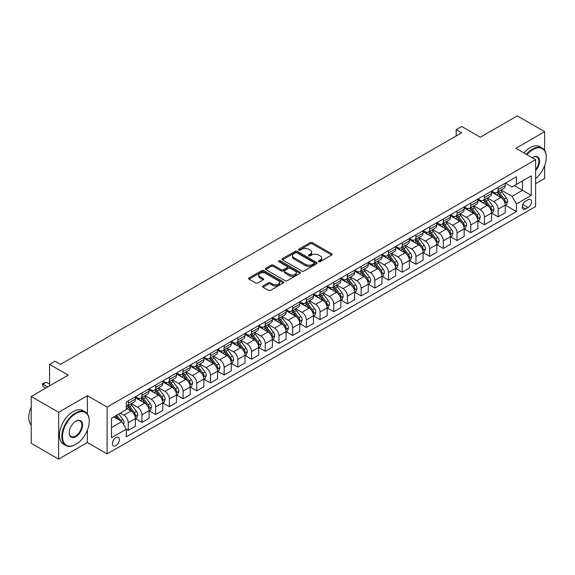 <?xml version="1.0" encoding="UTF-8"?>
<svg xmlns="http://www.w3.org/2000/svg" width="575" height="575" viewBox="0 0 575 575"><rect width="100%" height="100%" fill="white"/><g stroke="black" fill="none" stroke-linecap="round" stroke-linejoin="round"><path stroke-width="0.86" d="M318.766 261.639A1.064 0.618 0 0 0 320.268 261.639L331.703 255.041A1.524 0.877 0 0 0 332.149 254.416A1.524 0.877 0 0 0 331.703 253.798L312.34 242.621A1.524 0.877 0 0 0 310.184 242.621L298.756 249.219A1.064 0.618 0 0 0 298.447 249.651A1.064 0.618 0 0 0 298.756 250.089A1.064 0.618 0 0 0 300.265 250.089L301.738 249.234A4.866 2.81 0 0 1 308.624 249.234L310.241 250.168A4.866 2.81 0 0 1 311.664 252.152A4.866 2.81 0 0 1 310.241 254.143L308.761 254.991A1.064 0.618 0 0 0 308.452 255.429A1.064 0.618 0 0 0 308.761 255.861A1.064 0.618 0 0 0 310.27 255.861L311.743 255.013A4.866 2.81 0 0 1 318.629 255.013L320.246 255.94A4.866 2.81 0 0 1 321.669 257.931A4.866 2.81 0 0 1 320.246 259.914L318.766 260.77A1.064 0.618 0 0 0 318.457 261.208A1.064 0.618 0 0 0 318.766 261.639L318.766 260.77M115.877 445.683A4.959 2.861 120 0 0 119.118 441.312A4.959 2.861 120 0 0 118.357 437.338A4.959 2.861 120 0 0 115.877 437.582A4.959 2.861 120 0 0 112.635 441.952A4.959 2.861 120 0 0 113.397 445.927A4.959 2.861 120 0 0 115.877 445.683M262.962 285.969A1.524 0.877 0 0 0 262.516 286.587A1.524 0.877 0 0 0 262.962 287.213L268.396 290.346A1.524 0.877 0 0 0 270.545 290.346L283.238 283.022A1.524 0.877 0 0 0 283.683 282.397A1.524 0.877 0 0 0 283.238 281.779L263.875 270.595A1.524 0.877 0 0 0 261.726 270.595L249.033 277.926A1.524 0.877 0 0 0 248.587 278.544A1.524 0.877 0 0 0 249.033 279.17L255.595 282.957A1.524 0.877 0 0 0 257.744 282.957L263.178 279.824A1.524 0.877 0 0 0 263.623 279.198A1.524 0.877 0 0 0 263.178 278.58L259.922 276.697A4.068 2.35 0 0 1 258.728 275.037A4.068 2.35 0 0 1 261.244 272.866A4.068 2.35 0 0 1 265.679 273.377L278.422 280.737A4.068 2.35 0 0 1 279.615 282.397A4.068 2.35 0 0 1 277.107 284.567A4.068 2.35 0 0 1 272.672 284.057L270.545 282.835A1.524 0.877 0 0 0 268.396 282.835L262.962 285.969L262.962 287.213M544.662 150.492L544.662 131.689L517.263 115.87L480.276 137.224L461.646 126.471L456.162 129.634L461.646 132.796L60.533 364.377L55.049 361.215L49.572 364.377L49.572 385.89M87.386 413.928L87.386 395.693L58.614 412.304L31.215 396.491L68.202 375.13L49.572 364.377M87.386 395.693L107.108 407.086L535.62 159.685L535.62 206.511L107.108 453.912L107.108 407.086M544.662 131.689L515.89 148.3L535.62 159.685M301.846 271.033A1.524 0.877 0 0 0 304.002 271.033L316.696 263.702A1.524 0.877 0 0 0 317.141 263.084A1.524 0.877 0 0 0 316.696 262.459L297.332 251.282A1.524 0.877 0 0 0 295.176 251.282L282.483 258.613A1.524 0.877 0 0 0 282.037 259.232A1.524 0.877 0 0 0 282.483 259.857L301.846 271.033M279.198 261.869A1.064 0.618 0 0 1 280.284 262.02L280.284 260.755L299.963 272.119A1.524 0.877 0 0 1 300.409 272.744A1.524 0.877 0 0 1 299.963 273.362L287.27 280.693A1.524 0.877 0 0 1 285.121 280.693L265.758 269.51L265.758 268.266A1.524 0.877 0 0 0 265.312 268.892A1.524 0.877 0 0 0 265.758 269.51M265.758 268.266L271.192 265.132A1.524 0.877 0 0 1 273.341 265.132L281.197 269.668A1.524 0.877 0 0 0 283.346 269.668L286.947 267.583A1.524 0.877 0 0 0 287.392 266.965A1.524 0.877 0 0 0 286.947 266.347L278.774 261.625A1.064 0.618 0 0 1 278.465 261.187A1.064 0.618 0 0 1 279.119 260.619A1.064 0.618 0 0 1 280.284 260.755M58.614 412.304L58.614 459.13L31.215 443.311L31.215 396.491M535.62 183.734L544.662 178.509L544.662 165.564M528.058 199.741L525.643 201.135A4.801 2.774 120 0 0 522.51 205.368A4.801 2.774 120 0 0 523.243 209.214A4.801 2.774 120 0 0 525.643 208.977L528.058 207.589A4.801 2.774 120 0 0 531.199 203.356A4.801 2.774 120 0 0 530.459 199.503A4.801 2.774 120 0 0 528.058 199.741M505.425 183.13L512.059 186.961L516.443 184.431L516.443 176.769L126.292 402.026L126.292 409.68L111.493 418.219L111.493 437.712L126.292 429.166L126.292 436.827L516.443 211.571L516.443 203.917L512.059 196.327L501.163 190.03M516.443 184.431L531.235 175.885L531.235 195.378L516.443 203.917M58.614 459.13L87.386 442.52L107.108 453.912M456.162 129.634L456.162 135.959M514.359 185.632L522.467 190.311L522.467 180.945L531.235 175.885M512.059 196.327L522.467 190.311L531.235 195.378M111.493 427.584L121.907 421.576L113.792 416.897M126.292 429.23L128.261 430.373L128.261 422.718A6.203 3.579 -120 0 0 123.877 415.121L120.369 413.094M128.261 430.373L135.384 426.262L135.384 418.6A6.203 3.579 -120 0 0 130.999 411.01L126.292 408.286M135.549 418.758L141.96 422.46L141.96 414.805A6.203 3.579 -120 0 0 137.576 407.215L131.28 403.578M141.96 422.46L149.083 418.348L149.083 410.694A6.203 3.579 -120 0 0 144.699 403.097L135.384 397.72M149.248 410.852L155.66 414.553L155.66 406.899A6.203 3.579 -120 0 0 151.275 399.302L144.979 395.672M155.66 414.553L162.782 410.442L162.782 402.78A6.203 3.579 -120 0 0 158.398 395.19L149.083 389.814M162.948 402.946L169.359 406.647L169.359 398.985A6.203 3.579 -120 0 0 164.975 391.395L158.678 387.758M169.359 406.647L176.482 402.529L176.482 394.874A6.203 3.579 -120 0 0 172.097 387.284L162.782 381.901M176.647 395.032L183.058 398.734L183.058 391.079A6.203 3.579 -120 0 0 178.674 383.482L172.378 379.852M183.058 398.734L190.181 394.622L190.181 386.968A6.203 3.579 -120 0 0 185.797 379.371L176.482 373.994M190.347 387.126L196.758 390.827L196.758 383.166A6.203 3.579 -120 0 0 192.373 375.576L186.077 371.946M196.758 390.827L203.881 386.709L203.881 379.054A6.203 3.579 -120 0 0 199.496 371.464L190.181 366.088M204.046 379.213L210.457 382.914L210.457 375.259A6.203 3.579 -120 0 0 206.073 367.669L199.777 364.033M210.457 382.914L217.58 378.803L217.58 371.148A6.203 3.579 -120 0 0 213.196 363.551L203.881 358.175M217.745 371.306L224.157 375.008L224.157 367.353A6.203 3.579 -120 0 0 219.772 359.756L213.476 356.126M224.157 375.008L231.279 370.897L231.279 363.235A6.203 3.579 -120 0 0 226.895 355.645L217.58 350.268M231.445 363.393L237.856 367.094L237.856 359.44A6.203 3.579 -120 0 0 233.472 351.85L227.175 348.213M237.856 367.094L244.979 362.983L244.979 355.328A6.203 3.579 -120 0 0 240.594 347.738L231.279 342.355M245.144 355.487L251.555 359.188L251.555 351.533A6.203 3.579 -120 0 0 247.171 343.936L240.875 340.307M251.555 359.188L258.678 355.077L258.678 347.422A6.203 3.579 -120 0 0 254.294 339.825L244.979 334.449M258.843 347.58L265.255 351.282L265.255 343.62A6.203 3.579 -120 0 0 260.87 336.03L254.574 332.393M265.255 351.282L272.377 347.163L272.377 339.509A6.203 3.579 -120 0 0 267.993 331.919L258.678 326.543M272.543 339.667L278.954 343.368L278.954 335.714A6.203 3.579 -120 0 0 274.57 328.124L268.273 324.487M278.954 343.368L286.077 339.257L286.077 331.603A6.203 3.579 -120 0 0 281.692 324.005L272.377 318.629M286.242 331.761L292.653 335.462L292.653 327.808A6.203 3.579 -120 0 0 288.269 320.21L281.973 316.581M292.653 335.462L299.776 331.351L299.776 323.689A6.203 3.579 -120 0 0 295.392 316.099L286.077 310.723M299.942 323.847L306.353 327.549L306.353 319.894A6.203 3.579 -120 0 0 301.968 312.304L295.672 308.667M306.353 327.549L313.476 323.438L313.476 315.783A6.203 3.579 -120 0 0 309.091 308.193L299.776 302.809M313.641 315.941L320.052 319.643L320.052 311.988A6.203 3.579 -120 0 0 315.668 304.391L309.372 300.761M320.052 319.643L327.175 315.531L327.175 307.877A6.203 3.579 -120 0 0 322.791 300.279L313.476 294.903M327.34 308.035L333.752 311.736L333.752 304.074A6.203 3.579 -120 0 0 329.367 296.484L323.071 292.848M333.752 311.736L340.874 307.618L340.874 299.963A6.203 3.579 -120 0 0 336.49 292.373L327.175 286.997M341.04 300.121L347.451 303.823L347.451 296.168A6.203 3.579 -120 0 0 343.067 288.578L336.77 284.941M347.451 303.823L354.574 299.712L354.574 292.057A6.203 3.579 -120 0 0 350.189 284.46L340.874 279.083M354.739 292.215L361.15 295.917L361.15 288.262A6.203 3.579 -120 0 0 356.766 280.665L350.47 277.035M361.15 295.917L368.273 291.805L368.273 284.143A6.203 3.579 -120 0 0 363.889 276.553L354.574 271.177M368.431 284.302L374.842 288.003L374.842 280.348A6.203 3.579 -120 0 0 370.465 272.758L364.169 269.122M374.842 288.003L381.973 283.892L381.973 276.237A6.203 3.579 -120 0 0 377.588 268.647L368.273 263.264M382.131 276.395L388.542 280.097L388.542 272.442A6.203 3.579 -120 0 0 384.165 264.845L377.868 261.215M388.542 280.097L395.672 275.986L395.672 268.331A6.203 3.579 -120 0 0 391.287 260.734L381.973 255.357M395.83 268.489L402.241 272.191L402.241 264.529A6.203 3.579 -120 0 0 397.864 256.939L391.568 253.302M402.241 272.191L409.371 268.072L409.371 260.418A6.203 3.579 -120 0 0 404.987 252.827L395.672 247.451M409.529 260.576L415.941 264.277L415.941 256.623A6.203 3.579 -120 0 0 411.556 249.033L405.267 245.396M415.941 264.277L423.063 260.166L423.063 252.511A6.203 3.579 -120 0 0 418.686 244.914L409.371 239.538M423.229 252.669L429.64 256.371L429.64 248.716A6.203 3.579 -120 0 0 425.256 241.119L418.967 237.489M429.64 256.371L436.763 252.26L436.763 244.598A6.203 3.579 -120 0 0 432.386 237.008L423.063 231.632M436.928 244.756L443.339 248.458L443.339 240.803A6.203 3.579 -120 0 0 438.955 233.213L432.666 229.576M443.339 248.458L450.462 244.346L450.462 236.692A6.203 3.579 -120 0 0 446.085 229.102L436.763 223.718M450.628 236.85L457.039 240.551L457.039 232.897A6.203 3.579 -120 0 0 452.654 225.299L446.365 221.67M457.039 240.551L464.162 236.44L464.162 228.785A6.203 3.579 -120 0 0 459.784 221.188L450.462 215.812M464.327 228.943L470.738 232.645L470.738 224.983A6.203 3.579 -120 0 0 466.354 217.393L460.065 213.756M470.738 232.645L477.861 228.527L477.861 220.872A6.203 3.579 -120 0 0 473.477 213.282L464.162 207.906M478.026 221.03L484.438 224.732L484.438 217.077A6.203 3.579 -120 0 0 480.053 209.487L473.764 205.85M484.438 224.732L491.56 220.62L491.56 212.966A6.203 3.579 -120 0 0 487.176 205.368L477.861 199.992M491.726 213.124L498.137 216.825L498.137 209.171A6.203 3.579 -120 0 0 493.753 201.573L487.463 197.944M498.137 216.825L505.26 212.714L505.26 205.052A6.203 3.579 -120 0 0 500.875 197.462L491.56 192.086M491.726 191.037L493.753 192.208A6.203 3.579 -120 0 0 496.857 192.517A6.203 3.579 -120 0 0 498.137 189.678L498.137 187.335M478.026 198.95L480.053 200.122A6.203 3.579 -120 0 0 483.158 200.423A6.203 3.579 -120 0 0 484.438 197.592L484.438 195.248M464.327 206.856L466.354 208.028A6.203 3.579 -120 0 0 469.459 208.337A6.203 3.579 -120 0 0 470.738 205.498L470.738 203.155M450.628 214.77L452.654 215.941A6.203 3.579 -120 0 0 455.759 216.243A6.203 3.579 -120 0 0 457.039 213.404L457.039 211.068M436.928 222.676L438.955 223.847A6.203 3.579 -120 0 0 442.06 224.157A6.203 3.579 -120 0 0 443.339 221.318L443.339 218.974M423.229 230.582L425.256 231.754A6.203 3.579 -120 0 0 428.361 232.063A6.203 3.579 -120 0 0 429.64 229.224L429.64 226.881M409.529 238.496L411.556 239.667A6.203 3.579 -120 0 0 414.661 239.969A6.203 3.579 -120 0 0 415.941 237.137L415.941 234.794M395.83 246.402L397.864 247.573A6.203 3.579 -120 0 0 400.962 247.882A6.203 3.579 -120 0 0 402.241 245.043L402.241 242.7M382.131 254.315L384.165 255.487A6.203 3.579 -120 0 0 387.262 255.789A6.203 3.579 -120 0 0 388.542 252.95L388.542 250.614M368.431 262.222L370.465 263.393A6.203 3.579 -120 0 0 373.563 263.702A6.203 3.579 -120 0 0 374.842 260.863L374.842 258.52M354.732 270.128L356.766 271.299A6.203 3.579 -120 0 0 359.864 271.608A6.203 3.579 -120 0 0 361.15 268.769L361.15 266.426M341.04 278.041L343.067 279.213A6.203 3.579 -120 0 0 346.164 279.515A6.203 3.579 -120 0 0 347.451 276.683L347.451 274.34M327.34 285.947L329.367 287.119A6.203 3.579 -120 0 0 332.465 287.428A6.203 3.579 -120 0 0 333.752 284.589L333.752 282.246M313.641 293.861L315.668 295.033A6.203 3.579 -120 0 0 318.766 295.334A6.203 3.579 -120 0 0 320.052 292.495L320.052 290.159M299.942 301.767L301.968 302.939A6.203 3.579 -120 0 0 305.066 303.248A6.203 3.579 -120 0 0 306.353 300.409L306.353 298.066M286.242 309.681L288.269 310.845A6.203 3.579 -120 0 0 291.367 311.154A6.203 3.579 -120 0 0 292.653 308.315L292.653 305.979M272.543 317.587L274.57 318.758A6.203 3.579 -120 0 0 277.668 319.067A6.203 3.579 -120 0 0 278.954 316.228L278.954 313.885M258.843 325.493L260.87 326.665A6.203 3.579 -120 0 0 263.968 326.974A6.203 3.579 -120 0 0 265.255 324.135L265.255 321.792M245.144 333.407L247.171 334.578A6.203 3.579 -120 0 0 250.269 334.88A6.203 3.579 -120 0 0 251.555 332.041L251.555 329.705M231.445 341.313L233.472 342.484A6.203 3.579 -120 0 0 236.569 342.793A6.203 3.579 -120 0 0 237.856 339.954L237.856 337.611M217.745 349.226L219.772 350.391A6.203 3.579 -120 0 0 222.87 350.7A6.203 3.579 -120 0 0 224.157 347.861L224.157 345.525M204.046 357.132L206.073 358.304A6.203 3.579 -120 0 0 209.171 358.613A6.203 3.579 -120 0 0 210.457 355.774L210.457 353.431M190.347 365.039L192.373 366.21A6.203 3.579 -120 0 0 195.471 366.519A6.203 3.579 -120 0 0 196.758 363.68L196.758 361.337M176.647 372.952L178.674 374.124A6.203 3.579 -120 0 0 181.772 374.426A6.203 3.579 -120 0 0 183.058 371.587L183.058 369.251M162.948 380.858L164.975 382.03A6.203 3.579 -120 0 0 168.072 382.339A6.203 3.579 -120 0 0 169.359 379.5L169.359 377.157M149.248 388.772L151.275 389.936A6.203 3.579 -120 0 0 154.373 390.245A6.203 3.579 -120 0 0 155.66 387.406L155.66 385.07M135.549 396.678L137.576 397.85A6.203 3.579 -120 0 0 140.674 398.159A6.203 3.579 -120 0 0 141.96 395.32L141.96 392.977M505.425 205.21L516.443 211.571M496.857 192.517L503.98 188.406A6.203 3.579 -120 0 0 505.26 185.567L505.26 183.224M483.158 200.423L490.281 196.312A6.203 3.579 -120 0 0 491.56 193.473L491.56 191.137M469.459 208.337L476.582 204.226A6.203 3.579 -120 0 0 477.861 201.387L477.861 199.043M455.759 216.243L462.882 212.132A6.203 3.579 -120 0 0 464.162 209.293L464.162 206.95M442.06 224.157L449.183 220.038A6.203 3.579 -120 0 0 450.462 217.206L450.462 214.863M428.361 232.063L435.483 227.952A6.203 3.579 -120 0 0 436.763 225.112L436.763 222.769M414.661 239.969L421.784 235.858A6.203 3.579 -120 0 0 423.063 233.019L423.063 230.683M400.962 247.882L408.085 243.771A6.203 3.579 -120 0 0 409.371 240.932L409.371 238.589M387.262 255.789L394.385 251.678A6.203 3.579 -120 0 0 395.672 248.838L395.672 246.495M373.563 263.702L380.686 259.584A6.203 3.579 -120 0 0 381.973 256.752L381.973 254.409M359.864 271.608L366.987 267.497A6.203 3.579 -120 0 0 368.273 264.658L368.273 262.315M346.164 279.515L353.287 275.403A6.203 3.579 -120 0 0 354.574 272.564L354.574 270.228M332.465 287.428L339.588 283.317A6.203 3.579 -120 0 0 340.874 280.478L340.874 278.135M318.766 295.334L325.888 291.223A6.203 3.579 -120 0 0 327.175 288.384L327.175 286.041M305.066 303.248L312.189 299.129A6.203 3.579 -120 0 0 313.476 296.298L313.476 293.954M291.367 311.154L298.49 307.043A6.203 3.579 -120 0 0 299.776 304.204L299.776 301.861M277.668 319.067L284.79 314.949A6.203 3.579 -120 0 0 286.077 312.11L286.077 309.774M263.968 326.974L271.091 322.863A6.203 3.579 -120 0 0 272.377 320.023L272.377 317.68M250.269 334.88L257.392 330.769A6.203 3.579 -120 0 0 258.678 327.93L258.678 325.594M236.569 342.793L243.692 338.682A6.203 3.579 -120 0 0 244.979 335.843L244.979 333.5M222.87 350.7L229.993 346.588A6.203 3.579 -120 0 0 231.279 343.749L231.279 341.406M209.171 358.613L216.293 354.495A6.203 3.579 -120 0 0 217.58 351.656L217.58 349.32M195.471 366.519L202.594 362.408A6.203 3.579 -120 0 0 203.881 359.569L203.881 357.226M181.772 374.426L188.895 370.314A6.203 3.579 -120 0 0 190.181 367.475L190.181 365.139M168.072 382.339L175.195 378.228A6.203 3.579 -120 0 0 176.482 375.389L176.482 373.046M154.373 390.245L161.496 386.134A6.203 3.579 -120 0 0 162.782 383.295L162.782 380.952M140.674 398.159L147.797 394.04A6.203 3.579 -120 0 0 149.083 391.201L149.083 388.865M126.292 406.317A6.203 3.579 -120 0 0 126.974 406.065L134.097 401.954A6.203 3.579 -120 0 0 135.384 399.115L135.384 396.772M126.974 406.065A6.203 3.579 -120 0 0 128.261 403.226L128.261 400.883M121.907 421.576L126.292 429.166M87.386 442.52L87.386 430.136M319.19 261.79L320.246 261.179A4.866 2.81 0 0 0 321.669 259.196L321.669 257.931M311.664 252.152L311.664 253.417A4.866 2.81 0 0 1 310.241 255.408L309.185 256.012M331.682 255.056L312.34 243.886A1.524 0.877 0 0 0 310.184 243.886L299.18 250.24M316.696 262.459L316.696 263.702L297.332 252.547A1.524 0.877 0 0 0 295.176 252.547L282.505 259.864M314.007 263.515A1.064 0.618 0 0 0 314.317 263.084A1.064 0.618 0 0 0 314.007 262.646L297.009 252.835A1.064 0.618 0 0 0 295.5 252.835L293.94 253.733A4.866 2.81 0 0 0 292.517 255.724A4.866 2.81 0 0 0 293.94 257.708L305.562 264.421A4.866 2.81 0 0 0 312.448 264.421L314.007 263.515L314.007 264.78A1.064 0.618 0 0 0 314.317 264.349L314.317 263.084M292.517 255.724L292.517 256.989A4.866 2.81 0 0 0 293.94 258.98L293.94 257.708M314.007 264.78L312.448 265.686A4.866 2.81 0 0 1 305.562 265.686L293.94 258.98M265.779 269.524L271.192 266.397L271.192 265.132M287.392 266.965L287.392 268.23A1.524 0.877 0 0 1 286.947 268.848L283.346 270.933A1.524 0.877 0 0 1 281.197 270.933L273.341 266.397A1.524 0.877 0 0 0 271.192 266.397M280.284 262.02L299.949 273.377M289.347 274.368A4.068 2.35 0 0 0 293.782 274.879A4.068 2.35 0 0 0 296.29 272.708A4.068 2.35 0 0 0 295.097 271.048L290.605 268.453A1.524 0.877 0 0 0 288.456 268.453L284.855 270.537A1.524 0.877 0 0 0 284.409 271.156A1.524 0.877 0 0 0 284.855 271.781L289.347 274.368L289.347 275.633A4.068 2.35 0 0 0 293.782 276.144A4.068 2.35 0 0 0 296.29 273.973L296.29 272.708M284.409 271.156L284.409 272.421A1.524 0.877 0 0 0 284.855 273.046L284.855 271.781M289.347 275.633L284.855 273.046M279.615 282.397L279.615 283.662A4.068 2.35 0 0 1 277.107 285.832A4.068 2.35 0 0 1 272.672 285.322L270.545 284.1A1.524 0.877 0 0 0 268.396 284.1L262.983 287.227M258.728 275.037L258.728 276.302A4.068 2.35 0 0 0 259.922 277.962L259.922 276.697M263.156 279.831L259.922 277.962M283.216 283.029L263.875 271.867A1.524 0.877 0 0 0 261.726 271.867L249.054 279.184M505.26 205.311L506.575 204.549L507.675 201.387A4.104 2.372 -120 0 0 506.359 197.886L501.882 191.913A11.859 6.842 -120 0 0 500.588 190.361M496.139 194.724A11.859 6.842 -120 0 0 493.709 192.187M504.886 202.795L505.454 201.559A4.104 2.372 -120 0 0 504.282 199.087L499.804 193.114A11.859 6.842 -120 0 0 498.511 191.561M497.404 192.201A9.84 5.685 60 0 1 499.021 194.034L502.809 199.094M497.195 192.323A11.859 6.842 60 0 1 498.489 193.868L501.465 197.843M491.56 213.217L492.876 212.455L493.975 209.293A4.104 2.372 -120 0 0 492.66 205.8L488.182 199.82A11.859 6.842 -120 0 0 486.888 198.267M482.439 202.637A11.859 6.842 -120 0 0 480.01 200.093M491.187 210.702L491.754 209.472A4.104 2.372 -120 0 0 490.583 207L486.105 201.02A11.859 6.842 -120 0 0 484.811 199.475M483.704 200.107A9.84 5.685 60 0 1 485.322 201.947L489.109 207.007M483.496 200.229A11.859 6.842 60 0 1 484.79 201.782L487.765 205.757M477.861 221.123L479.176 220.369L480.276 217.206A4.104 2.372 -120 0 0 478.961 213.706L474.483 207.726A11.859 6.842 -120 0 0 473.189 206.181M468.74 210.543A11.859 6.842 -120 0 0 466.311 208.006M477.487 218.608L478.055 217.379A4.104 2.372 -120 0 0 476.883 214.906L472.406 208.933A11.859 6.842 -120 0 0 471.112 207.381M470.005 208.021A9.84 5.685 60 0 1 471.622 209.853L475.41 214.913M469.797 208.143A11.859 6.842 60 0 1 471.09 209.688L474.066 213.663M464.162 229.037L465.477 228.275L466.577 225.112A4.104 2.372 -120 0 0 465.261 221.612L460.783 215.639A11.859 6.842 -120 0 0 459.49 214.087M455.041 218.45A11.859 6.842 -120 0 0 452.611 215.912M463.788 226.521L464.356 225.285A4.104 2.372 -120 0 0 463.184 222.82L458.706 216.84A11.859 6.842 -120 0 0 457.412 215.287M456.306 215.927A9.84 5.685 60 0 1 457.923 217.767L461.711 222.82M456.097 216.049A11.859 6.842 60 0 1 457.391 217.602L460.367 221.576M450.462 236.943L451.777 236.188L452.877 233.019A4.104 2.372 -120 0 0 451.562 229.526L447.084 223.546A11.859 6.842 -120 0 0 445.79 222M441.341 226.363A11.859 6.842 -120 0 0 438.912 223.819M450.088 234.428L450.656 233.198A4.104 2.372 -120 0 0 449.485 230.726L445.007 224.746A11.859 6.842 -120 0 0 443.713 223.201M442.606 223.833A9.84 5.685 60 0 1 444.223 225.673L448.011 230.733M442.398 223.955A11.859 6.842 60 0 1 443.692 225.508L446.667 229.482M535.62 178.595A18.91 10.918 120 0 0 546.25 157.349A18.91 10.918 120 0 0 532.881 149.629A18.91 10.918 120 0 0 526.93 154.675M526.362 154.344A19.37 11.184 -60 0 1 532.551 149.062A19.37 11.184 -60 0 1 542.239 148.098A19.37 11.184 -60 0 1 546.25 156.968A19.37 11.184 -60 0 1 546.25 157.162M532.249 157.744A9.452 5.455 -60 0 1 532.881 157.349L532.881 157.349A9.452 5.455 -60 0 1 539.415 159.678A9.452 5.455 -60 0 1 535.62 170.523M523.947 152.95A19.37 11.184 -60 0 1 530.143 147.667A19.37 11.184 -60 0 1 539.824 146.704L542.239 148.098M535.62 169.532A8.992 5.189 120 0 0 537.043 157.09A8.992 5.189 120 0 0 532.716 157.442M75.548 444.547L75.878 444.353A18.91 10.918 120 0 0 89.247 421.195A18.91 10.918 120 0 0 75.878 413.475A18.91 10.918 120 0 0 62.502 436.633A18.91 10.918 120 0 0 75.878 444.353L75.548 444.547A19.37 11.184 -60 0 1 65.859 445.503A19.37 11.184 -60 0 1 62.891 429.978A19.37 11.184 -60 0 1 75.548 412.908A19.37 11.184 -60 0 1 85.237 411.944A19.37 11.184 -60 0 1 89.247 420.814A19.37 11.184 -60 0 1 89.247 421.008M75.878 436.633A9.452 5.455 -60 0 1 69.187 432.774A9.452 5.455 -60 0 1 75.878 421.195L75.878 421.195A9.452 5.455 -60 0 1 82.563 425.054A9.452 5.455 -60 0 1 75.878 436.633M69.194 432.58A8.992 5.189 120 0 0 71.048 436.511A8.992 5.189 120 0 0 75.548 436.066A8.992 5.189 120 0 0 81.42 428.145A8.992 5.189 120 0 0 80.04 420.943A8.992 5.189 120 0 0 75.706 421.295M65.859 445.503L63.451 444.108A19.37 11.184 -60 0 1 60.476 428.591A19.37 11.184 -60 0 1 73.133 411.513A19.37 11.184 -60 0 1 82.822 410.557L85.237 411.944M31.215 425.155A19.37 11.184 -60 0 1 31.215 407.05M436.763 244.857L438.078 244.095L439.178 240.932A4.104 2.372 -120 0 0 437.87 237.432L433.385 231.459A11.859 6.842 -120 0 0 432.091 229.907M427.642 234.269A11.859 6.842 -120 0 0 425.213 231.732M436.389 242.341L436.957 241.105A4.104 2.372 -120 0 0 435.785 238.632L431.308 232.659A11.859 6.842 -120 0 0 430.014 231.107M428.907 231.747A9.84 5.685 60 0 1 430.524 233.579L434.312 238.639M428.698 231.869A11.859 6.842 60 0 1 429.992 233.414L432.968 237.389M423.063 252.763L424.379 252.001L425.478 248.838A4.104 2.372 -120 0 0 424.17 245.345L419.692 239.365A11.859 6.842 -120 0 0 418.399 237.813M413.942 242.183A11.859 6.842 -120 0 0 411.513 239.638M422.69 250.247L423.257 249.018A4.104 2.372 -120 0 0 422.086 246.546L417.608 240.566A11.859 6.842 -120 0 0 416.314 239.02M415.207 239.653A9.84 5.685 60 0 1 416.825 241.493L420.613 246.553M414.999 239.775A11.859 6.842 60 0 1 416.293 241.327L419.268 245.302M409.371 260.669L410.687 259.914L411.779 256.752A4.104 2.372 -120 0 0 410.471 253.252L405.993 247.272A11.859 6.842 -120 0 0 404.699 245.726M400.243 250.089A11.859 6.842 -120 0 0 397.814 247.552M408.99 258.153L409.558 256.924A4.104 2.372 -120 0 0 408.387 254.452L403.909 248.479A11.859 6.842 -120 0 0 402.615 246.927M401.508 247.566A9.84 5.685 60 0 1 403.125 249.399L406.913 254.459M401.3 247.688A11.859 6.842 60 0 1 402.593 249.234L405.569 253.208M395.672 268.582L396.987 267.821L398.08 264.658A4.104 2.372 -120 0 0 396.772 261.158L392.294 255.185A11.859 6.842 -120 0 0 391 253.632M386.544 257.995A11.859 6.842 -120 0 0 384.114 255.458M395.291 266.067L395.859 264.831A4.104 2.372 -120 0 0 394.687 262.365L390.209 256.385A11.859 6.842 -120 0 0 388.916 254.833M387.809 255.472A9.84 5.685 60 0 1 389.426 257.312L393.214 262.365M387.6 255.595A11.859 6.842 60 0 1 388.894 257.147L391.87 261.122M381.973 276.489L383.288 275.734L384.38 272.564A4.104 2.372 -120 0 0 383.072 269.071L378.594 263.091A11.859 6.842 -120 0 0 377.301 261.546M372.844 265.909A11.859 6.842 -120 0 0 370.415 263.364M381.599 273.973L382.159 272.744A4.104 2.372 -120 0 0 380.988 270.272L376.51 264.292A11.859 6.842 -120 0 0 375.216 262.746M374.109 263.379A9.84 5.685 60 0 1 375.727 265.219L379.514 270.279M373.901 263.508A11.859 6.842 60 0 1 375.195 265.053L378.17 269.028M368.273 284.402L369.588 283.64L370.681 280.478A4.104 2.372 -120 0 0 369.373 276.978L364.895 271.005A11.859 6.842 -120 0 0 363.601 269.452M359.145 273.815A11.859 6.842 -120 0 0 356.716 271.278M367.899 281.887L368.467 280.65A4.104 2.372 -120 0 0 367.288 278.178L362.811 272.205A11.859 6.842 -120 0 0 361.517 270.652M360.41 271.292A9.84 5.685 60 0 1 362.027 273.125L365.815 278.185M360.202 271.414A11.859 6.842 60 0 1 361.495 272.96L364.471 276.934M354.574 292.308L355.889 291.547L356.982 288.384A4.104 2.372 -120 0 0 355.673 284.891L351.196 278.911A11.859 6.842 -120 0 0 349.902 277.358M345.446 281.728A11.859 6.842 -120 0 0 343.016 279.184M354.2 289.793L354.768 288.564A4.104 2.372 -120 0 0 353.589 286.091L349.111 280.111A11.859 6.842 -120 0 0 347.817 278.566M346.711 279.198A9.84 5.685 60 0 1 348.328 281.038L352.116 286.098M346.502 279.321A11.859 6.842 60 0 1 347.796 280.873L350.772 284.848M340.874 300.215L342.19 299.46L343.282 296.298A4.104 2.372 -120 0 0 341.974 292.797L337.496 286.817A11.859 6.842 -120 0 0 336.202 285.272M331.746 289.635A11.859 6.842 -120 0 0 329.317 287.098M340.501 297.699L341.068 296.47A4.104 2.372 -120 0 0 339.89 293.998L335.412 288.025A11.859 6.842 -120 0 0 334.118 286.472M333.011 287.112A9.84 5.685 60 0 1 334.628 288.945L338.416 294.005M332.803 287.234A11.859 6.842 60 0 1 334.097 288.779L337.072 292.754M327.175 308.128L328.49 307.366L329.583 304.204A4.104 2.372 -120 0 0 328.275 300.703L323.797 294.731A11.859 6.842 -120 0 0 322.503 293.178M318.047 297.541A11.859 6.842 -120 0 0 315.618 295.004M326.801 305.613L327.369 304.376A4.104 2.372 -120 0 0 326.19 301.911L321.713 295.931A11.859 6.842 -120 0 0 320.419 294.378M319.319 295.018A9.84 5.685 60 0 1 320.929 296.858L324.717 301.911M319.103 295.14A11.859 6.842 60 0 1 320.397 296.693L323.373 300.668M313.476 316.034L314.791 315.28L315.883 312.11A4.104 2.372 -120 0 0 314.575 308.617L310.098 302.637A11.859 6.842 -120 0 0 308.804 301.092M304.348 305.454A11.859 6.842 -120 0 0 301.918 302.91M313.102 313.519L313.67 312.29A4.104 2.372 -120 0 0 312.491 309.817L308.013 303.837A11.859 6.842 -120 0 0 306.719 302.292M305.62 302.924A9.84 5.685 60 0 1 307.23 304.764L311.025 309.824M305.404 303.054A11.859 6.842 60 0 1 306.698 304.599L309.673 308.574M299.776 323.948L301.092 323.186L302.184 320.023A4.104 2.372 -120 0 0 300.876 316.523L296.398 310.55A11.859 6.842 -120 0 0 295.104 308.998M290.648 313.361A11.859 6.842 -120 0 0 288.219 310.823M299.402 321.432L299.97 320.196A4.104 2.372 -120 0 0 298.792 317.731L294.314 311.751A11.859 6.842 -120 0 0 293.02 310.198M291.92 310.838A9.84 5.685 60 0 1 293.53 312.671L297.325 317.731M291.705 310.96A11.859 6.842 60 0 1 292.998 312.505L295.974 316.48M286.077 331.854L287.392 331.092L288.485 327.93A4.104 2.372 -120 0 0 287.177 324.437L282.699 318.457A11.859 6.842 -120 0 0 281.405 316.904M276.949 321.274A11.859 6.842 -120 0 0 274.519 318.73M285.703 329.338L286.271 328.109A4.104 2.372 -120 0 0 285.092 325.637L280.614 319.657A11.859 6.842 -120 0 0 279.321 318.112M278.221 318.744A9.84 5.685 60 0 1 279.831 320.584L283.626 325.644M278.005 318.866A11.859 6.842 60 0 1 279.299 320.419L282.275 324.393M272.377 339.76L273.693 339.006L274.785 335.843A4.104 2.372 -120 0 0 273.477 332.343L268.999 326.363A11.859 6.842 -120 0 0 267.706 324.817M263.249 329.18A11.859 6.842 -120 0 0 260.82 326.643M272.004 337.245L272.572 336.016A4.104 2.372 -120 0 0 271.393 333.543L266.915 327.57A11.859 6.842 -120 0 0 265.621 326.018M264.522 326.658A9.84 5.685 60 0 1 266.132 328.49L269.927 333.55M264.306 326.78A11.859 6.842 60 0 1 265.6 328.325L268.575 332.3M258.678 347.674L259.993 346.912L261.086 343.749A4.104 2.372 -120 0 0 259.778 340.249L255.3 334.276A11.859 6.842 -120 0 0 254.006 332.724M249.55 337.087A11.859 6.842 -120 0 0 247.128 334.549M258.304 345.158L258.872 343.922A4.104 2.372 -120 0 0 257.693 341.457L253.216 335.477A11.859 6.842 -120 0 0 251.922 333.924M250.822 334.564A9.84 5.685 60 0 1 252.432 336.404L256.227 341.457M250.607 334.686A11.859 6.842 60 0 1 251.9 336.238L254.876 340.213M244.979 355.58L246.294 354.825L247.387 351.656A4.104 2.372 -120 0 0 246.078 348.162L241.601 342.183A11.859 6.842 -120 0 0 240.307 340.637M235.851 345A11.859 6.842 -120 0 0 233.428 342.456M244.605 353.064L245.173 351.835A4.104 2.372 -120 0 0 243.994 349.363L239.516 343.383A11.859 6.842 -120 0 0 238.222 341.838M237.123 342.477A9.84 5.685 60 0 1 238.733 344.31L242.528 349.37M236.907 342.599A11.859 6.842 60 0 1 238.201 344.145L241.177 348.119M231.279 363.493L232.595 362.732L233.687 359.569A4.104 2.372 -120 0 0 232.379 356.069L227.901 350.096A11.859 6.842 -120 0 0 226.607 348.543M222.151 352.906A11.859 6.842 -120 0 0 219.729 350.369M230.906 360.978L231.473 359.742A4.104 2.372 -120 0 0 230.295 357.276L225.817 351.296A11.859 6.842 -120 0 0 224.523 349.744M223.423 350.383A9.84 5.685 60 0 1 225.033 352.216L228.828 357.276M223.208 350.506A11.859 6.842 60 0 1 224.502 352.051L227.477 356.026M217.58 371.4L218.895 370.638L219.988 367.475A4.104 2.372 -120 0 0 218.68 363.982L214.202 358.002A11.859 6.842 -120 0 0 212.908 356.45M208.452 360.82A11.859 6.842 -120 0 0 206.03 358.275M217.206 368.884L217.774 367.655A4.104 2.372 -120 0 0 216.595 365.183L212.118 359.202A11.859 6.842 -120 0 0 210.824 357.657M209.724 358.29A9.84 5.685 60 0 1 211.334 360.13L215.129 365.19M209.508 358.412A11.859 6.842 60 0 1 210.802 359.964L213.778 363.939M203.881 379.313L205.196 378.551L206.288 375.389A4.104 2.372 -120 0 0 204.98 371.888L200.502 365.908A11.859 6.842 -120 0 0 199.209 364.363M194.752 368.726A11.859 6.842 -120 0 0 192.33 366.189M203.507 376.798L204.075 375.561A4.104 2.372 -120 0 0 202.896 373.089L198.418 367.116A11.859 6.842 -120 0 0 197.124 365.563M196.025 366.203A9.84 5.685 60 0 1 197.642 368.036L201.43 373.096M195.809 366.325A11.859 6.842 60 0 1 197.103 367.871L200.078 371.845M190.181 387.219L191.497 386.457L192.589 383.295A4.104 2.372 -120 0 0 191.281 379.795L186.803 373.822A11.859 6.842 -120 0 0 185.509 372.269M181.053 376.632A11.859 6.842 -120 0 0 178.631 374.095M189.807 384.704L190.375 383.467A4.104 2.372 -120 0 0 189.197 381.002L184.719 375.022A11.859 6.842 -120 0 0 183.425 373.477M182.325 374.109A9.84 5.685 60 0 1 183.942 375.949L187.73 381.002M182.11 374.232A11.859 6.842 60 0 1 183.403 375.784L186.386 379.759M176.482 395.126L177.797 394.371L178.89 391.201A4.104 2.372 -120 0 0 177.582 387.708L173.104 381.728A11.859 6.842 -120 0 0 171.81 380.183M167.354 384.546A11.859 6.842 -120 0 0 164.932 382.001M176.108 392.61L176.676 391.381A4.104 2.372 -120 0 0 175.497 388.908L171.019 382.928A11.859 6.842 -120 0 0 169.726 381.383M168.626 382.023A9.84 5.685 60 0 1 170.243 383.856L174.031 388.916M168.41 382.145A11.859 6.842 60 0 1 169.704 383.69L172.687 387.665M162.782 403.039L164.098 402.277L165.19 399.115A4.104 2.372 -120 0 0 163.882 395.614L159.404 389.642A11.859 6.842 -120 0 0 158.111 388.089M153.654 392.452A11.859 6.842 -120 0 0 151.232 389.915M162.409 400.523L162.977 399.287A4.104 2.372 -120 0 0 161.798 396.822L157.32 390.842A11.859 6.842 -120 0 0 156.026 389.289M154.927 389.929A9.84 5.685 60 0 1 156.544 391.762L160.332 396.822M154.711 390.051A11.859 6.842 60 0 1 156.005 391.604L158.987 395.571M149.083 410.945L150.398 410.183L151.491 407.021A4.104 2.372 -120 0 0 150.183 403.528L145.705 397.548A11.859 6.842 -120 0 0 144.411 395.995M139.955 400.365A11.859 6.842 -120 0 0 137.533 397.821M148.709 408.43L149.277 407.201A4.104 2.372 -120 0 0 148.098 404.728L143.621 398.748A11.859 6.842 -120 0 0 142.327 397.203M141.227 397.835A9.84 5.685 60 0 1 142.844 399.675L146.632 404.735M141.012 397.957A11.859 6.842 60 0 1 142.305 399.51L145.288 403.485M135.384 418.859L136.699 418.097L137.792 414.934A4.104 2.372 -120 0 0 136.483 411.434L132.006 405.454A11.859 6.842 -120 0 0 130.712 403.909M135.01 416.343L135.578 415.107A4.104 2.372 -120 0 0 134.399 412.634L129.921 406.662A11.859 6.842 -120 0 0 128.627 405.109M127.528 405.749A9.84 5.685 60 0 1 129.145 407.582L132.933 412.642M127.312 405.871A11.859 6.842 60 0 1 128.606 407.416L131.589 411.391M123.546 424.422L124.092 422.841A4.104 2.372 -120 0 0 122.784 419.34L118.788 414.007M121.073 421.101A4.104 2.372 -120 0 0 120.7 420.548L116.703 415.215M115.676 415.804L118.551 419.642M115.395 415.969L117.825 419.225M49.572 384.122L46.288 382.217L42.996 384.122L47.818 386.903M42.996 386.393L42.392 383.769L42.996 384.122L42.996 386.393L45.849 388.039M42.392 383.769L46.288 382.217M123.877 415.121L130.999 411.01M137.576 407.215L144.699 403.097M151.275 399.302L158.398 395.19M164.975 391.395L172.097 387.284M178.674 383.482L185.797 379.371M192.373 375.576L199.496 371.464M206.073 367.669L213.196 363.551M219.772 359.756L226.895 355.645M233.472 351.85L240.594 347.738M247.171 343.936L254.294 339.825M260.87 336.03L267.993 331.919M274.57 328.124L281.692 324.005M288.269 320.21L295.392 316.099M301.968 312.304L309.091 308.193M315.668 304.391L322.791 300.279M329.367 296.484L336.49 292.373M343.067 288.578L350.189 284.46M356.766 280.665L363.889 276.553M370.465 272.758L377.588 268.647M384.165 264.845L391.287 260.734M397.864 256.939L404.987 252.827M411.556 249.033L418.686 244.914M425.256 241.119L432.386 237.008M438.955 233.213L446.085 229.102M452.654 225.299L459.784 221.188M466.354 217.393L473.477 213.282M480.053 209.487L487.176 205.368M493.753 201.573L500.875 197.462M498.137 189.678L505.26 185.567M498.137 209.171L505.26 205.052M484.438 217.077L491.56 212.966M484.438 197.592L491.56 193.473M470.738 224.983L477.861 220.872M470.738 205.498L477.861 201.387M457.039 232.897L464.162 228.785M457.039 213.404L464.162 209.293M443.339 240.803L450.462 236.692M443.339 221.318L450.462 217.206M429.64 248.716L436.763 244.598M429.64 229.224L436.763 225.112M415.941 256.623L423.063 252.511M415.941 237.137L423.063 233.019M402.241 264.529L409.371 260.418M402.241 245.043L409.371 240.932M388.542 272.442L395.672 268.331M388.542 252.95L395.672 248.838M374.842 280.348L381.973 276.237M374.842 260.863L381.973 256.752M361.15 288.262L368.273 284.143M361.15 268.769L368.273 264.658M347.451 296.168L354.574 292.057M347.451 276.683L354.574 272.564M333.752 304.074L340.874 299.963M333.752 284.589L340.874 280.478M320.052 311.988L327.175 307.877M320.052 292.495L327.175 288.384M306.353 319.894L313.476 315.783M306.353 300.409L313.476 296.298M292.653 327.808L299.776 323.689M292.653 308.315L299.776 304.204M278.954 335.714L286.077 331.603M278.954 316.228L286.077 312.11M265.255 343.62L272.377 339.509M265.255 324.135L272.377 320.023M251.555 351.533L258.678 347.422M251.555 332.041L258.678 327.93M237.856 359.44L244.979 355.328M237.856 339.954L244.979 335.843M224.157 367.353L231.279 363.235M224.157 347.861L231.279 343.749M210.457 375.259L217.58 371.148M210.457 355.774L217.58 351.656M196.758 383.166L203.881 379.054M196.758 363.68L203.881 359.569M183.058 391.079L190.181 386.968M183.058 371.587L190.181 367.475M169.359 398.985L176.482 394.874M169.359 379.5L176.482 375.389M155.66 406.899L162.782 402.78M155.66 387.406L162.782 383.295M141.96 414.805L149.083 410.694M141.96 395.32L149.083 391.201M128.261 422.718L135.384 418.6M128.261 403.226L135.384 399.115M522.804 204.549L528.058 207.589M522.251 207.014L525.643 208.977M320.246 261.179L320.246 259.914M308.761 255.861L308.761 254.991M310.241 255.408L310.241 254.143M298.756 250.089L298.756 249.219M310.184 243.886L310.184 242.621M312.34 243.886L312.34 242.621M331.703 255.041L331.703 253.798M282.483 259.857L282.483 258.613M295.176 252.547L295.176 251.282M297.332 252.547L297.332 251.282M305.562 265.686L305.562 264.421M312.448 265.686L312.448 264.421M273.341 266.397L273.341 265.132M281.197 270.933L281.197 269.668M283.346 270.933L283.346 269.668M286.947 268.848L286.947 267.583M299.963 273.362L299.963 272.119M268.396 284.1L268.396 282.835M270.545 284.1L270.545 282.835M272.672 285.322L272.672 284.057M263.178 279.824L263.178 278.58M249.033 279.17L249.033 277.926M261.726 271.867L261.726 270.595M263.875 271.867L263.875 270.595M283.238 283.022L283.238 281.779M504.958 203.018L507.646 201.466M499.804 193.114L501.882 191.913M496.57 194.975L498.489 193.868M504.282 199.087L506.359 197.886M503.952 200.697L505.454 201.559M491.258 210.924L493.947 209.372M486.105 201.02L488.182 199.82M482.871 202.889L484.79 201.782M490.583 207L492.66 205.8M490.252 208.603L491.754 209.472M477.559 218.838L480.247 217.285M472.406 208.933L474.483 207.726M469.171 210.795L471.09 209.688M476.883 214.906L478.961 213.706M476.553 216.509L478.055 217.379M463.86 226.744L466.548 225.192M458.706 216.84L460.783 215.639M455.472 218.701L457.391 217.602M463.184 222.82L465.261 221.612M462.853 224.423L464.356 225.285M450.16 234.658L452.848 233.098M445.007 224.746L447.084 223.546M441.772 226.615L443.692 225.508M449.485 230.726L451.562 229.526M449.154 232.329L450.656 233.198M436.461 242.564L439.149 241.011M431.308 232.659L433.385 231.459M428.08 234.521L429.992 233.414M435.785 238.632L437.87 237.432M435.462 240.242L436.957 241.105M422.762 250.47L425.45 248.917M417.608 240.566L419.692 239.365M414.381 242.434L416.293 241.327M422.086 246.546L424.17 245.345M421.762 248.148L423.257 249.018M409.062 258.383L411.75 256.831M403.909 248.479L405.993 247.272M400.682 250.341L402.593 249.234M408.387 254.452L410.471 253.252M408.063 256.055L409.558 256.924M395.363 266.29L398.051 264.737M390.209 256.385L392.294 255.185M386.982 258.247L388.894 257.147M394.687 262.365L396.772 261.158M394.364 263.968L395.859 264.831M381.663 274.203L384.352 272.643M376.51 264.292L378.594 263.091M373.283 266.16L375.195 265.053M380.988 270.272L383.072 269.071M380.664 271.874L382.159 272.744M367.964 282.109L370.652 280.557M362.811 272.205L364.895 271.005M359.583 274.067L361.495 272.96M367.288 278.178L369.373 276.978M366.965 279.788L368.467 280.65M354.265 290.016L356.953 288.463M349.111 280.111L351.196 278.911M345.884 281.98L347.796 280.873M353.589 286.091L355.673 284.891M353.266 287.694L354.768 288.564M340.565 297.929L343.253 296.377M335.412 288.025L337.496 286.817M332.185 289.886L334.097 288.779M339.89 293.998L341.974 292.797M339.566 295.6L341.068 296.47M326.866 305.835L329.554 304.283M321.713 295.931L323.797 294.731M318.485 297.793L320.397 296.693M326.19 301.911L328.275 300.703M325.867 303.514L327.369 304.376M313.167 313.749L315.855 312.189M308.013 303.837L310.098 302.637M304.786 305.706L306.698 304.599M312.491 309.817L314.575 308.617M312.168 311.42L313.67 312.29M299.467 321.655L302.155 320.103M294.314 311.751L296.398 310.55M291.087 313.612L292.998 312.505M298.792 317.731L300.876 316.523M298.468 319.333L299.97 320.196M285.768 329.561L288.456 328.009M280.614 319.657L282.699 318.457M277.387 321.526L279.299 320.419M285.092 325.637L287.177 324.437M284.769 327.24L286.271 328.109M272.068 337.475L274.757 335.922M266.915 327.57L268.999 326.363M263.688 329.432L265.6 328.325M271.393 333.543L273.477 332.343M271.069 335.146L272.572 336.016M258.369 345.381L261.057 343.828M253.216 335.477L255.3 334.276M249.988 337.338L251.9 336.238M257.693 341.457L259.778 340.249M257.37 343.059L258.872 343.922M244.67 353.294L247.365 351.735M239.516 343.383L241.601 342.183M236.289 345.252L238.201 344.145M243.994 349.363L246.078 348.162M243.671 350.966L245.173 351.835M230.97 361.201L233.666 359.648M225.817 351.296L227.901 350.096M222.59 353.158L224.502 352.051M230.295 357.276L232.379 356.069M229.971 358.879L231.473 359.742M217.271 369.107L219.966 367.554M212.118 359.202L214.202 358.002M208.89 361.071L210.802 359.964M216.595 365.183L218.68 363.982M216.272 366.785L217.774 367.655M203.572 377.02L206.267 375.468M198.418 367.116L200.502 365.908M195.191 368.978L197.103 367.871M202.896 373.089L204.98 371.888M202.572 374.692L204.075 375.561M189.872 384.927L192.568 383.374M184.719 375.022L186.803 373.822M181.492 376.884L183.403 375.784M189.197 381.002L191.281 379.795M188.873 382.605L190.375 383.467M176.173 392.84L178.868 391.287M171.019 382.928L173.104 381.728M167.792 384.797L169.704 383.69M175.497 388.908L177.582 387.708M175.174 390.511L176.676 391.381M162.473 400.746L165.169 399.194M157.32 390.842L159.404 389.642M154.093 392.703L156.005 391.604M161.798 396.822L163.882 395.614M161.474 398.425L162.977 399.287M148.774 408.652L151.469 407.1M143.621 398.748L145.705 397.548M140.393 400.617L142.305 399.51M148.098 404.728L150.183 403.528M147.775 406.331L149.277 407.201M135.075 416.566L137.77 415.013M129.921 406.662L132.006 405.454M126.694 408.523L128.606 407.416M134.399 412.634L136.483 411.434M134.076 414.237L135.578 415.107M123.028 423.523L124.071 422.92M120.7 420.548L122.784 419.34M546.25 157.349L546.25 156.968M89.247 421.195L89.247 420.814"/></g></svg>
